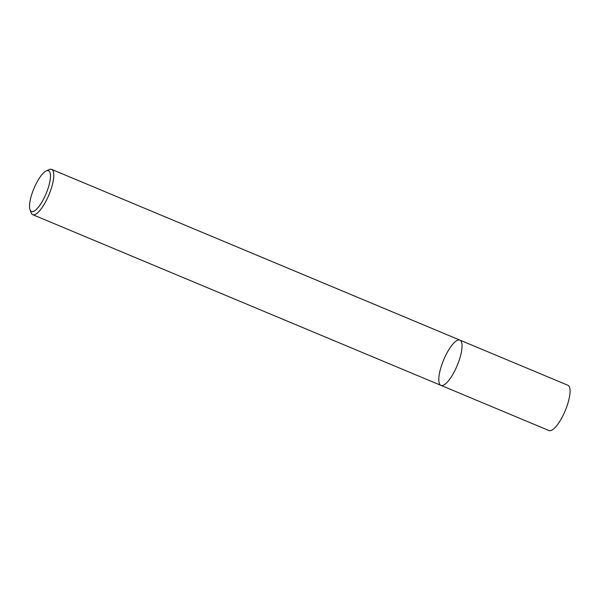 <?xml version="1.0" encoding="UTF-8"?>
<svg xmlns="http://www.w3.org/2000/svg" width="600" height="600" viewBox="0 0 600 600"><rect width="100%" height="100%" fill="white"/><g stroke="black" fill="none" stroke-linecap="round" stroke-linejoin="round"><path stroke-width="0.9" d="M33 211.56A22.08 6.607 112.7 0 1 30 209.663A22.08 6.607 112.7 0 1 33.9 188.587A22.08 6.607 112.7 0 1 46.17 170.977A22.08 6.607 112.7 0 1 48.142 188.153A22.08 6.607 112.7 0 1 33 211.56M46.178 170.97L49.028 169.635A24.54 7.335 112.7 0 1 51.63 169.38A24.54 7.335 112.7 0 1 49.912 192.375A24.54 7.335 112.7 0 1 34.38 214.733A24.54 7.335 112.7 0 1 32.693 214.657A24.54 7.335 112.7 0 1 31.05 212.625L30 209.663M51.623 169.38L459.885 340.103A24.54 7.335 112.7 0 1 458.175 363.097A24.54 7.335 112.7 0 1 442.643 385.455A24.54 7.335 112.7 0 1 440.955 385.373A24.54 7.335 112.7 0 1 443.655 359.895A24.54 7.335 112.7 0 1 459.893 340.103A24.54 7.335 112.7 0 1 458.175 363.097A24.54 7.335 112.7 0 1 442.643 385.455A24.54 7.335 112.7 0 1 440.955 385.373L32.693 214.657M459.885 340.103L567.9 385.268A24.54 7.335 112.7 0 1 566.19 408.263A24.54 7.335 112.7 0 1 550.658 430.62A24.54 7.335 112.7 0 1 548.97 430.545L440.955 385.373"/></g></svg>
